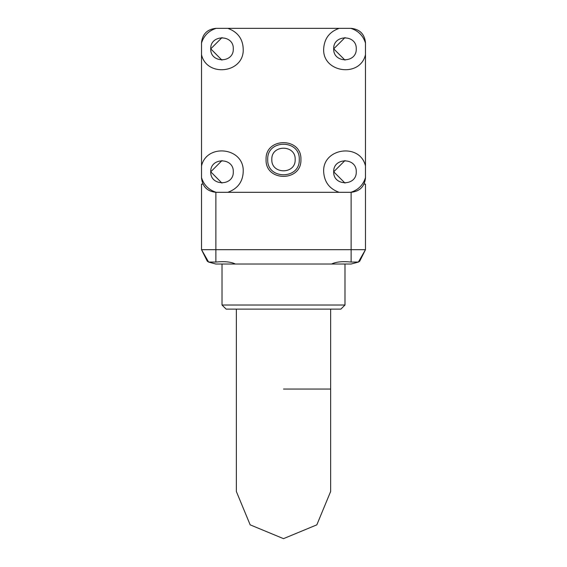 <?xml version="1.0" encoding="UTF-8"?>
<svg xmlns="http://www.w3.org/2000/svg" width="567" height="567" viewBox="0 0 567 567"><rect width="100%" height="100%" fill="white"/><g stroke="black" fill="none" stroke-linecap="round" stroke-linejoin="round"><path stroke-width="0.85" d="M208.606 262.053L201.526 249.686L207.26 261.16L208.606 262.053L207.26 261.16L208.606 262.053L215.871 262.053C224.461 261.167 230.982 261.826 235.433 264.031L331.567 264.031C336.018 261.826 342.539 261.167 351.129 262.053L358.394 262.053L359.74 261.16L365.474 249.686L358.394 262.053L359.195 261.55M236.772 264.031L215.871 264.031L222.016 264.031L222.016 305.018L226.12 309.114L340.88 309.114L344.984 305.018L344.984 264.031L351.129 264.031L330.228 264.031M215.871 264.031L208.67 262.089M358.33 262.089L351.129 264.031M365.467 177.662L365.467 177.953C364.56 186.607 359.776 191.391 351.122 192.305L351.129 249.686L365.474 249.686L365.474 184.105L364.085 184.105L365.481 177.953C364.56 186.607 359.776 191.391 351.122 192.305L339.123 192.305C329.462 188.868 324.31 182.035 323.665 171.808C322.389 147.937 360.137 142.65 365.467 165.954L365.467 177.662C363.093 185.048 358.216 189.931 350.831 192.305M202.901 184.105L201.526 184.105L201.526 249.686L215.871 249.686L215.871 192.305M330.639 309.114L330.639 491.511L316.833 524.844L283.5 538.65L250.167 524.844L236.361 491.511L236.361 309.114M331.567 264.031L344.984 264.031M267.716 159.511C266.844 179.859 300.141 179.859 299.277 159.511C300.141 139.163 266.844 139.163 267.716 159.511M271.813 159.511C271.168 144.45 295.818 144.45 295.173 159.511C295.818 174.572 271.168 174.572 271.813 159.511M300.914 159.511C301.871 181.972 265.115 181.972 266.072 159.511C265.115 137.051 301.871 137.051 300.914 159.511M339.123 28.35L350.831 28.35C358.216 30.724 363.093 35.608 365.467 42.993L365.467 54.701C360.137 78.005 322.389 72.718 323.665 48.847C324.31 38.613 329.462 31.78 339.123 28.35L227.863 28.35C238.296 32.206 243.42 39.697 243.236 50.817C242.371 73.59 206.565 76.921 201.519 54.701L201.519 42.993C203.893 35.608 208.769 30.724 216.155 28.35L227.863 28.35M356.246 48.847C356.863 34.311 333.084 34.311 333.701 48.847C333.084 63.376 356.863 63.376 356.246 48.847M201.519 177.662L201.519 165.954C206.565 143.727 242.371 147.059 243.236 169.831C243.42 180.951 238.296 188.442 227.863 192.305L216.155 192.305C208.769 189.931 203.893 185.048 201.519 177.662L201.519 177.953C202.433 186.607 207.21 191.391 215.864 192.305C207.21 191.391 202.433 186.607 201.519 177.953M233.285 171.808C233.902 157.272 210.123 157.272 210.74 171.808C210.123 186.345 233.902 186.345 233.285 171.808M233.285 48.847C233.902 34.311 210.123 34.311 210.74 48.847C210.123 63.376 233.902 63.376 233.285 48.847M356.246 171.808C356.863 157.272 333.084 157.272 333.701 171.808C333.084 186.345 356.863 186.345 356.246 171.808M351.136 28.35C359.79 29.264 364.567 34.041 365.481 42.695C364.567 34.041 359.79 29.264 351.136 28.35L351.122 28.35C359.776 29.264 364.56 34.041 365.467 42.695L365.467 42.993M201.519 42.993L201.519 42.695C202.433 34.041 207.21 29.264 215.864 28.35L216.155 28.35M364.099 184.105L365.481 177.953L365.481 42.695C364.56 34.041 359.776 29.264 351.122 28.35M215.878 28.35L215.864 28.35C207.21 29.264 202.433 34.041 201.519 42.695M201.519 165.954L201.519 54.701M339.123 192.305L227.863 192.305M365.467 54.701L365.467 165.954M221.917 60.116L210.754 48.847L222.016 37.571M344.984 183.077L333.715 171.808L344.984 160.539M344.984 60.116L333.715 48.847L344.984 37.571M221.917 183.077L210.754 171.808L222.016 160.539M215.871 262.053L215.871 249.686L351.129 249.686L351.129 262.053M283.5 389.047L330.639 389.047L283.5 389.047M344.984 305.018L222.016 305.018"/></g></svg>
